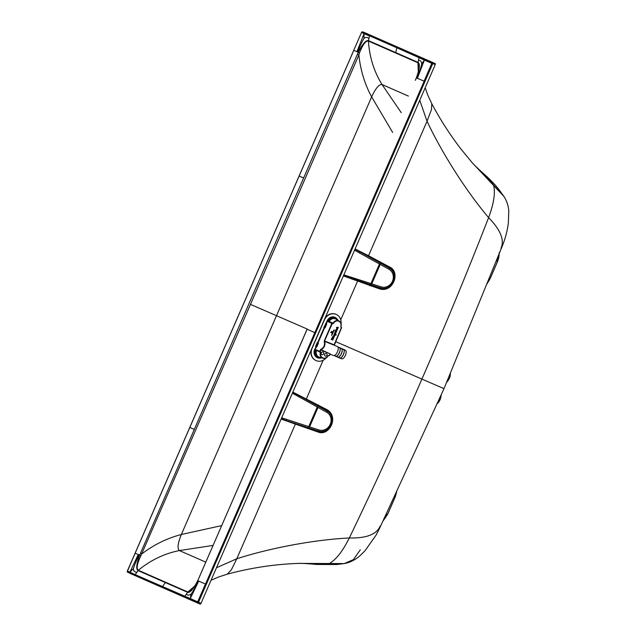 <?xml version="1.0" encoding="UTF-8"?>
<svg xmlns="http://www.w3.org/2000/svg" width="636" height="636" viewBox="0 0 636 636"><rect width="100%" height="100%" fill="white"/><g stroke="black" fill="none" stroke-linecap="round" stroke-linejoin="round"><path stroke-width="0.95" d="M200.992 603.373L198.551 602.205L432.687 63.727L432.822 62.654L365.08 32.81L435.334 63.64L435.199 64.713L200.992 603.373L200.292 604.2L130.038 573.37M316.744 564.466L328.756 563.838C335.625 560.237 342.478 551.619 349.323 537.977C374.055 486.627 398.247 433.665 421.907 379.088L335.538 341.58M380.217 525.996C376.774 534.367 366.479 538.366 349.323 537.977C312.149 539.813 267.788 548.741 236.799 558.766L216.471 567.765M328.756 563.838L344.179 563.583L353.409 559.632L360.326 549.766L353.409 559.632L344.179 563.583L298.65 563.401C298.769 563.472 301.067 562.987 316.871 564.474M443.61 388.485L421.907 379.088C445.685 324.567 467.921 270.753 488.607 217.639C464.59 189.234 440.851 150.732 427.034 121.245L419.752 100.257M500.945 248.334C504.714 240.138 500.596 229.906 488.607 217.639C493.918 203.337 495.547 192.43 493.512 184.917L485.737 175.584C491.238 180.544 495.834 185.458 499.514 190.307L503.951 196.484L472.182 162.689L461.41 149.587C450.375 135.373 440.51 120.093 431.812 103.755L431.439 109.662L427.034 121.245L368.538 255.728L355.103 248.938M343.368 275.929L379.843 288.983C393.366 292.814 400.823 271.771 389.486 266.937L368.538 255.728L368.387 256.197L354.944 249.296M292.854 392.094L327.294 409.83C339.33 417.105 329.019 436.908 317.754 431.923L281.12 419.084M485.634 175.496L485.729 175.576C473.112 164.374 472.23 162.609 472.182 162.689M443.984 388.675L502.345 245.901C503.943 242.014 506.773 234.175 508.323 223.475L508.768 211.271C508.728 208.401 507.48 201.691 503.951 196.484L493.512 184.917M292.719 392.404L327.143 410.3C338.686 417.272 328.788 436.272 317.984 431.486L307.935 428.235L307.697 428.664M292.385 393.175L326.673 412.247A9.683 8.856 -66.4 0 1 330.243 424.315A9.683 8.856 -66.4 0 1 318.986 429.944L308.738 426.613L317.253 407.04M317.674 407.151L317.905 406.022L299.484 395.862A1.733 0.652 118.9 0 1 299.087 397.023M326.673 412.247A1.733 0.7 118.9 0 0 327.063 411.087L317.905 406.022L318.032 404.742M327.294 409.83L327.063 411.087A10.907 9.977 -66.4 0 1 331.086 424.681A10.907 9.977 -66.4 0 1 318.398 431.017L308.444 427.782L309.112 426.843M308.738 426.613L286.844 419.466A1.733 0.652 -71.9 0 1 286.272 420.547L308.444 427.782L307.935 428.235L281.271 418.727M286.844 419.466L281.661 417.836M197.812 580.549L307.085 329.217L314.836 332.628L197.772 601.863L190.251 598.563L198.734 581.081L205.515 584.055M198.829 578.148L307.14 329.249M307.172 329.027L250.481 304.382L358.879 55.006L357.36 54.346L358.299 52.295C362.639 43.828 366.034 39.933 368.483 40.625L417.995 62.36C420.205 63.528 419.673 68.672 416.413 77.791L415.372 80.311M408.423 96.092L382.045 84.524C379.088 84.159 375.622 88.285 371.639 96.895C364.698 84.039 360.445 70.071 358.879 55.006L359.467 52.987C362.814 44.544 365.803 40.569 368.435 41.054L417.947 62.765L419.18 66.224C418.917 68.839 419.402 69.276 416.334 77.823L424.164 81.193L431.908 63.393L424.387 60.086L417.383 78.22M250.481 304.382L140.954 555.538C137.058 563.75 136.184 568.656 138.33 570.261L187.835 591.997L191.205 590.542C192.931 588.57 193.583 588.634 197.732 580.573L198.893 578.172M417.955 62.773A1.733 1.654 -66.2 0 1 417.995 62.36L418.456 60.301C420.356 60.221 421.43 61.422 421.676 63.886C420.889 67.829 419.251 72.52 416.755 77.942M357.36 54.346L139.65 555.156C136.414 564.108 135.881 569.252 138.052 570.587L187.572 592.307C189.926 593.134 193.32 589.254 197.764 580.652L198.734 581.081M194.727 586.05L187.835 591.997A1.733 1.654 113.9 0 0 187.564 592.307L186.372 594.048C187.612 595.503 189.21 595.479 191.182 593.984C193.527 590.725 195.84 586.328 198.106 580.803M191.182 593.984L190.251 598.563L127.367 571.295A0.692 0.66 -66.3 0 0 127.661 572.233L197.852 603.031A0.692 0.66 -66.3 0 1 197.55 602.125L190.251 598.563M421.676 63.886L424.387 60.086L396.816 47.764L395.727 52.661A1.733 1.654 -66.3 0 0 395.687 52.939M424.085 81.162L431.947 63.051L369.556 35.807L368.483 40.632A1.733 1.654 -66.1 0 0 368.443 41.054L368.443 41.054C369.444 57.017 373.984 71.502 382.045 84.524L401.229 112.628M497.479 257.962L497.113 262.398L490.086 278.759L497.4 261.913C499.316 256.578 498.513 258.184 499.029 255.815L499.276 252.46M488.4 280.42L490.086 278.759L486.985 283.91M499.188 253.732L498.163 258.884M384.891 516.893L387.888 513.594L395.481 496.255L396.713 491.517M395.123 494.935L395.059 497.304L387.729 514.142L382.936 521.099M382.967 521.019L386.036 516.75M165.527 582.266A1.733 1.654 113.7 0 0 165.352 582.489L162.53 586.607L135.253 574.666L138.052 570.587A1.733 1.654 114 0 1 138.33 570.261A1.733 1.654 113.5 0 0 138.052 570.587L138.052 570.587A1.733 1.654 113.8 0 1 138.33 570.269L138.338 570.269C150.692 560.117 164.382 553.551 179.4 550.569L213.044 545.426M162.53 586.607L190.14 598.77M205.436 584.023L197.55 602.125L198.551 602.205L197.852 603.031L200.292 604.2M127.653 572.233L127.359 570.969L135.15 553.185L127.486 571.025L135.245 574.682L129.847 572.336L138.266 554.552L140.954 555.538M205.778 562.144L179.4 550.569C177.134 548.637 177.786 543.279 181.363 534.494C167.228 538.183 154.111 544.599 142.027 553.733L140.508 553.066M138.052 570.587L136.899 572.265C134.514 572.098 133.361 570.889 133.433 568.648L129.959 572.114M133.433 568.648C134.212 565.698 136.12 561.127 139.141 554.934M353.799 50.324L135.15 553.185M362.615 31.848L361.494 32.5L127.359 570.969L127.788 571.16M396.816 47.748L361.741 32.277A0.692 0.66 113.7 0 1 362.623 31.848L365.088 32.818M357.79 52.073C360.262 45.633 362.305 41.125 363.927 38.55L364.094 33.636L369.508 36.014L364.174 33.422L356.915 51.691L359.467 52.987M363.927 38.55C365.509 36.968 367.179 36.999 368.92 38.637L369.508 36.014M435.334 63.64L432.822 62.654A0.692 0.66 113.7 0 0 431.947 63.051L435.199 64.713M343.504 275.619L380.598 287.965A10.907 9.977 113.6 0 0 393.286 281.621A10.907 9.977 113.6 0 0 389.264 268.026L359.69 251.705A1.733 0.652 118.9 0 1 359.284 252.858L354.554 250.186M343.838 274.847L381.187 286.884A9.683 8.856 113.6 0 0 392.452 281.263A9.683 8.856 113.6 0 0 388.882 269.195L379.454 263.98L370.939 283.561M371.313 283.791L370.041 285.27L350.651 278.202A1.733 0.652 -71.9 0 0 351.223 277.121M369.802 285.691L370.041 285.27L380.074 288.553C393.056 292.234 400.203 272.041 389.327 267.406L380.09 262.286L379.875 264.099M380.249 261.817L380.09 262.286L368.387 256.197M320.528 351.708L320.417 352.392L320.838 352.551L320.528 351.708L319.701 351.35L320.131 351.533L321.061 349.713L330.132 353.886L320.385 349.792L320.902 349.267C323.963 347.55 325.083 344.974 324.249 341.564L324.702 341.015L334.115 344.807L341.437 327.524L340.721 326.507A4.38 3.935 113.6 0 0 338.75 321.196A4.38 3.935 113.6 0 0 333.526 323.382L332.294 323.549L328.271 321.013A6.066 5.438 -66.4 0 1 335.713 318.04A6.066 5.438 -66.4 0 1 338.034 320.369L335.132 317.762A6.09 5.462 -66.4 0 0 327.508 321.085L327.087 320.902A6.432 5.772 -66.4 0 1 337.16 319.105M331.833 334.679L333.614 330.577L331.833 334.679M334.178 329.822L331.698 335.641L334.178 329.822M332.978 331.292L331.96 333.757L332.978 331.292M331.054 332.556L331.388 331.666L331.118 332.421L332.056 332.835L331.054 332.556L332.04 332.827M331.364 331.682L331.102 332.421M330.752 332.421L331.475 331.595L332.453 331.865L331.459 331.587L330.744 332.413M330.736 332.437L331.523 331.459L332.469 331.873M336.094 335.196L335.665 335.204M336.19 334.727L335.895 334.305M332.723 340.109L335.164 334.584M335.442 333.98L338.288 327.405M334.457 334.329C333.693 334.926 333.749 335.124 334.639 334.926L334.457 334.329C333.693 334.926 333.749 335.124 334.639 334.926L334.457 334.329C333.677 334.926 333.741 335.124 334.623 334.918L334.441 334.329M336.07 331.491L334.997 331.022L336.11 331.499L336.428 330.609L335.665 330.156L334.981 331.014M336.42 330.601L335.665 330.156L336.42 330.601L336.062 331.483M336.69 329.194C335.927 329.79 335.983 329.989 336.873 329.79L336.69 329.194C335.927 329.79 335.983 329.989 336.873 329.79L336.69 329.194M331.269 339.64L332.652 339.481L331.253 339.632L331.475 339.067L332.469 339.274L331.952 338.742M331.833 338.312L331.61 338.718M333.344 337.78L333.192 338.201L333.359 337.788L332.127 337.732M332.572 337.104L333.447 337.621L333.622 337.223L332.429 336.834L333.431 337.621L333.606 337.215M333.789 335.601L334.115 336.086L334.282 335.665M333.805 335.609L334.099 336.078L333.495 335.792M337.255 328.319L336.905 328.152C336.69 329.098 336.818 329.146 337.279 328.295C336.818 329.146 336.69 329.098 336.905 328.152L336.889 328.144C336.675 329.09 336.802 329.138 337.263 328.287L337.255 328.319M337.303 328.645L336.802 328.303M337.668 327.826L337.493 328.232L337.088 327.453L337.947 327.278L337.35 327.365M337.915 327.262L336.508 327.453L337.438 328.065L336.468 327.771M332.278 338.503L333.097 338.384M333.59 336.07L333.344 336.635L333.852 336.182L333.908 336.619C333.081 336.873 332.978 336.69 333.59 336.07C332.978 336.69 333.081 336.873 333.908 336.619L333.836 336.174M333.407 336.667L333.574 336.062C332.962 336.69 333.065 336.865 333.892 336.611L333.892 336.611M335.307 334.305L334.146 334.075L334.918 333.781L334.56 333.137L335.307 334.305L334.592 333.145M335.554 332.223L335.617 332.684L334.79 332.501L335.339 331.801M320.838 352.551A4.38 3.935 113.6 0 0 322.81 357.861A4.38 3.935 113.6 0 0 328.041 355.675L329.448 355.58L329.861 354.149L330.426 354.061M323.032 352.042A1.383 1.248 113.6 0 0 321.927 354.586L321.927 354.586A1.383 1.248 113.6 0 0 323.032 352.042L323.032 352.042A1.383 1.248 113.6 0 1 321.927 354.586A1.383 1.248 113.6 0 0 321.927 354.586M326.419 353.513A1.383 1.248 113.6 0 0 325.306 356.057A1.383 1.248 113.6 0 0 325.314 356.057A1.383 1.248 113.6 0 0 326.419 353.513L326.419 353.513A1.383 1.248 113.6 0 1 325.306 356.057A1.383 1.248 113.6 0 0 325.306 356.057M334.361 334.512L333.924 334.615M335.172 330.68L335.593 330.354L335.697 330.8L335.577 330.346L335.657 330.895L335.172 330.68L335.577 330.346L335.681 330.792M335.697 330.911L336.118 331.094M336.595 329.376L336.158 329.48M335.116 332.493L335.562 332.382L335.116 332.493M333.526 323.382L331.873 323.366L332.294 323.549L324.249 341.564M323.835 327.429L325.855 323.764L324.273 327.993L323.835 327.429L325.044 327.953L324.487 328.089L325.044 327.953L326.697 324.137L325.855 323.764L327.087 320.902M318.405 343.217L317.555 342.844L315.893 346.66L316.744 347.033L318.405 343.217L317.205 342.693L315.543 346.509L315.973 347.073L315.543 346.509M316.744 347.033L316.195 347.169L316.744 347.033M321.697 357.893A6.066 5.438 -66.4 0 1 318.413 357.758A6.066 5.438 -66.4 0 1 315.536 350.309L316.1 349.776L319.701 351.35L320.385 349.792M324.281 340.832L331.873 323.366L328.263 321.792L328.271 321.013M326.419 323.637L326.697 324.137M325.497 323.613L325.966 323.478M341.071 323.621A9.572 8.594 113.6 0 0 336.213 314.43A9.572 8.594 113.6 0 0 324.503 319.773L312.053 348.393A9.572 8.594 113.6 0 0 316.1 360.588A9.572 8.594 113.6 0 0 326.149 357.909M324.972 318.223A9.572 8.594 -66.4 0 1 335.935 314.303A9.572 8.594 -66.4 0 1 336.078 314.367M315.965 360.525A9.572 8.594 -66.4 0 1 315.822 360.469A9.572 8.594 -66.4 0 1 311.25 349.792M343.559 349.299A4.802 2.043 -66.5 0 1 343.456 354.49A4.802 2.043 113.5 0 1 339.735 358.1L341.818 358.815A4.627 1.964 -66.5 0 0 345.404 355.333A4.627 1.964 -66.5 0 0 345.499 350.333L343.559 349.299A4.802 2.043 -66.5 0 0 343.011 349.196M339.735 358.1A4.802 2.043 113.5 0 1 339.29 357.758M341.548 348.425A4.802 2.043 -66.5 0 1 341.445 353.616A4.802 2.043 113.5 0 1 337.724 357.225L339.807 357.941A4.627 1.972 113.5 0 0 343.384 354.459A4.627 1.972 -66.5 0 0 343.488 349.458L341.548 348.425A4.802 2.043 -66.5 0 0 340.991 348.321M337.724 357.225A4.802 2.043 113.5 0 1 337.279 356.891M339.537 347.55A4.802 2.043 -66.5 0 1 339.433 352.742A4.802 2.043 113.5 0 1 335.713 356.351L337.788 357.066A4.627 1.972 113.5 0 0 341.373 353.584A4.627 1.972 -66.5 0 0 341.476 348.576L339.537 347.55A4.802 2.043 -66.5 0 0 338.98 347.447M335.713 356.351A4.802 2.043 113.5 0 1 335.259 356.017M334.035 355.596L335.776 356.192A4.627 1.972 113.5 0 0 339.362 352.71A4.627 1.972 -66.5 0 0 339.465 347.701L337.835 346.843M337.454 346.564A4.873 2.075 113.5 0 1 337.47 346.572A4.873 2.075 113.5 0 1 337.446 351.875A4.873 2.075 113.5 0 1 333.606 355.516A4.873 2.075 113.5 0 1 333.59 355.516A4.873 2.075 113.5 0 1 333.574 355.508L329.861 354.149M337.47 346.572A4.873 2.075 113.5 0 1 337.493 346.58L324.686 341.381C325.576 345.07 324.368 347.844 321.061 349.713L320.902 349.267M334.258 345.245L334.115 344.823M315.536 350.309L316.243 350.213L316.1 349.776M316.386 350.277L316.545 350.698A5.183 4.651 113.6 0 0 319.32 357.17L322.961 358.275A4.73 4.245 113.6 0 0 328.184 355.763L328.868 355.333M319.844 351.788L316.243 350.213L319.844 351.788M341.039 327.349L340.888 326.554A4.73 4.245 113.6 0 0 339.171 321.037A4.73 4.245 113.6 0 0 333.113 323.175L329.249 321.482A5.183 4.651 113.6 0 1 335.895 319.113L339.171 321.037C341.031 322.341 341.612 324.185 340.912 326.57L340.721 326.507M332.692 323.724L328.263 321.792M315.973 347.073L314.637 349.514A6.432 5.772 -66.4 0 0 320.178 358.108M318.103 342.701L324.463 328.081L324.058 327.858L317.666 342.55M331.817 334.671L333.606 330.577M331.69 335.633L334.21 329.822M331.944 333.749L333.018 331.3M336.675 329.186C335.911 329.79 335.967 329.981 336.857 329.782L336.675 329.186M337.287 328.637L336.627 328.399L337.287 328.637M334.139 334.067L335.053 333.94M335.617 332.684L335.792 331.857M340.761 319.757L357.734 280.794M295.494 423.838L236.799 558.766L231.337 569.864L227.283 574.165C251.037 567.781 274.824 564.196 298.642 563.401M323.136 360.286L306.218 399.265M309.565 426.883L318.016 407.461M318.986 429.944A1.733 0.7 -72 0 1 318.398 431.017L317.754 431.923M416.373 77.894L415.308 80.279M418.305 71.852L417.947 62.765A1.733 1.654 -66.6 0 1 417.995 62.36M314.836 332.628L424.164 81.193M418.456 60.301L419.029 57.741M368.483 40.625A1.733 1.654 -66.7 0 0 368.435 41.054A1.733 1.654 -66.4 0 1 368.483 40.632L368.92 38.637M392.627 132.399L371.639 96.895L181.363 534.494L221.654 525.622M447.935 380.718A4.221 1.256 -66.5 0 0 450.272 375.327M440.891 396.912A4.221 1.256 113.5 0 1 438.554 402.302M440.899 396.864A0.692 0.469 -173 0 0 440.947 396.514A4.714 1.399 113.5 0 1 437.52 403.351M441.098 395.306L440.764 396.069M447.903 380.757A0.692 0.469 -139.9 0 1 447.68 381.036A4.714 1.399 -66.5 0 0 450.336 373.865M447.227 381.203L446.901 381.966M186.372 594.048L184.893 596.21M138.266 554.552L135.245 553.225M194.282 429.427L189.814 427.472M136.899 572.265L135.373 574.483M129.831 572.352L162.498 586.638M303.611 177.993L299.135 176.037M364.094 33.636L361.622 32.547M396.816 47.764L364.174 33.422M356.915 51.691L353.902 50.363M379.454 263.98L359.284 252.858M380.217 264.401L371.774 283.823M379.843 288.983L380.598 287.965A1.733 0.7 -72 0 0 381.187 286.884M389.486 266.937L389.264 268.026A1.733 0.7 118.9 0 1 388.882 269.195M316.044 350.317L315.066 349.697L316.171 347.153M328.629 321.379L327.508 321.085L326.403 323.629M334.099 344.799L341.588 327.588M329.416 355.572L329.989 354.252L329.448 355.58L328.589 355.588L328.995 355.763M321.721 357.893L317.817 357.527A6.09 5.462 -66.4 0 1 315.066 349.697L314.637 349.514M321.228 357.75A5.716 5.128 -66.4 0 1 315.965 350.468L316.116 350.539A5.533 4.961 113.6 0 0 320.798 357.623M328.041 355.675L328.208 355.77C326.944 357.917 325.187 358.752 322.961 358.275A4.73 4.245 113.6 0 1 320.417 352.392L316.41 350.285M328.589 355.588L328.184 355.763M334.274 345.253L341.619 327.604L341.039 326.968M337.231 319.892A5.533 4.961 113.6 0 0 328.836 321.283L328.685 321.22A5.716 5.128 -66.4 0 1 337.613 320.115M340.888 326.554L341.031 326.968M318.127 342.717L317.205 342.693M444.008 388.636L379.39 528.691L375.987 535.258L365.056 550.689L360.421 555.315C355.452 559.815 350.038 562.574 344.179 563.583L336.587 564.537L316.863 564.474M227.283 574.165L218.283 577.091L211.041 580.263M431.812 103.755L427.813 95.185L425.19 87.736M436.932 403.629L437.33 403.447C438.896 402.477 440.112 400.227 440.979 396.689L441.161 395.155M446.83 382.117L447.823 380.94C449.732 378.174 450.55 375.749 450.288 373.65L450.145 373.245"/></g></svg>
